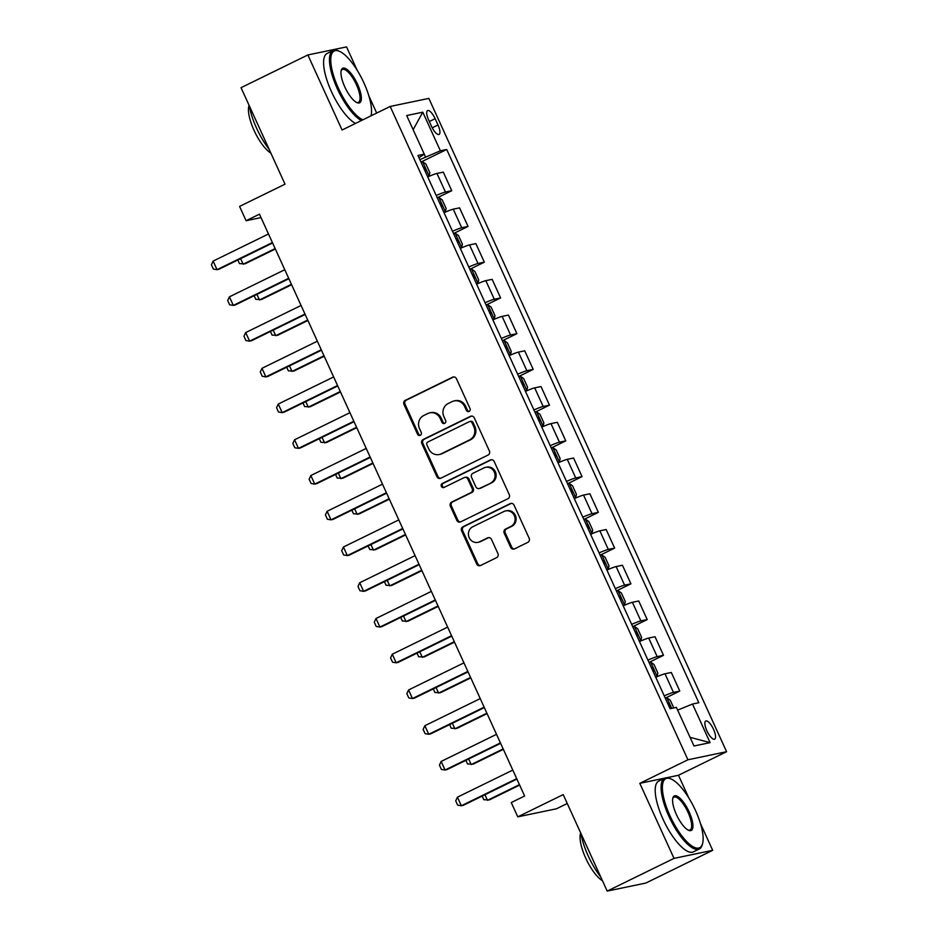 <?xml version="1.0" encoding="UTF-8"?>
<svg xmlns="http://www.w3.org/2000/svg" width="938" height="938" viewBox="0 0 938 938"><rect width="100%" height="100%" fill="white"/><g stroke="black" fill="none" stroke-linecap="round" stroke-linejoin="round"><path stroke-width="1.41" d="M469.094 411.407A2.169 2.04 -101.8 0 0 470.044 408.546L456.454 378.729A3.095 2.908 -101.8 0 0 452.55 377.205L405.322 400.327A3.095 2.908 -101.8 0 0 403.973 404.419L417.562 434.235A2.169 2.04 -101.8 0 0 420.294 435.302A2.169 2.04 -101.8 0 0 421.244 432.441L419.485 428.584A9.896 9.31 -101.8 0 1 423.788 415.487L427.716 413.564A9.896 9.31 -101.8 0 1 440.203 418.43L441.962 422.288A2.169 2.04 -101.8 0 0 444.694 423.355A2.169 2.04 -101.8 0 0 445.644 420.494L443.885 416.636A9.896 9.31 -101.8 0 1 448.188 403.539L452.116 401.616A9.896 9.31 -101.8 0 1 464.603 406.494L466.362 410.352A2.169 2.04 -101.8 0 0 469.094 411.407M713.56 729.389A10.084 3.318 63.9 0 0 705.775 721.029A10.084 3.318 63.9 0 0 706.865 730.784A10.084 3.318 63.9 0 0 714.65 739.144A10.084 3.318 63.9 0 0 713.56 729.389M510.659 547.335A3.095 2.908 -101.8 0 0 514.563 548.859L527.813 542.363A3.095 2.908 -101.8 0 0 529.161 538.283L514.071 505.16A3.095 2.908 -101.8 0 0 510.166 503.636L462.938 526.757A3.095 2.908 -101.8 0 0 461.602 530.849L476.692 563.973A3.095 2.908 -101.8 0 0 480.596 565.485L496.601 557.653A3.095 2.908 -101.8 0 0 497.937 553.561L491.477 539.385A3.095 2.908 -101.8 0 0 487.584 537.873L479.646 541.754A8.278 7.785 -101.8 0 1 468.848 536.782A8.278 7.785 -101.8 0 1 472.799 526.734L503.894 511.515A8.278 7.785 -101.8 0 1 514.681 516.498A8.278 7.785 -101.8 0 1 510.729 526.535L505.547 529.067A3.095 2.908 -101.8 0 0 504.21 533.159L510.659 547.335L511.714 547.112A3.095 2.908 -101.8 0 0 514.434 548.918M357.226 70.338L346.544 46.9L307.863 54.955L241.043 87.68L285.023 184.176L239.577 206.419L246.096 220.711L259.463 214.169L524.623 796.01L511.257 802.553L517.776 816.846L556.445 808.791L567.267 803.491M664.831 778.118L639.81 783.336L674.012 858.387L607.191 891.1L563.21 794.603L517.776 816.846M639.81 783.336L687.917 759.78L390.185 106.451L428.854 98.396L726.587 751.713L687.917 759.78M307.863 54.955L342.077 130.007L390.185 106.451M488.041 455.082A3.095 2.908 -101.8 0 0 489.39 451.002L474.288 417.879A3.095 2.908 -101.8 0 0 470.395 416.355L423.167 439.476A3.095 2.908 -101.8 0 0 421.819 443.568L436.909 476.692A3.095 2.908 -101.8 0 0 440.813 478.204L488.041 455.082M494.185 461.519L509.275 494.643A3.095 2.908 -101.8 0 1 507.927 498.723L460.699 521.845A3.095 2.908 -101.8 0 1 456.794 520.332L450.346 506.157A3.095 2.908 -101.8 0 1 451.682 502.065L470.841 492.685A3.095 2.908 -101.8 0 0 472.177 488.592L467.898 479.189A3.095 2.908 -101.8 0 0 463.993 477.677L444.061 487.432A2.169 2.04 -101.8 0 1 441.235 486.13A2.169 2.04 -101.8 0 1 442.267 483.504L490.281 459.995A3.095 2.908 -101.8 0 1 494.185 461.519M674.012 858.387L712.681 850.32L645.86 883.045L607.191 891.1M428.654 120.041L431.515 126.337A9.767 3.213 63.9 0 0 439.054 134.439A9.767 3.213 63.9 0 0 437.999 124.989L435.126 118.692A9.767 3.213 63.9 0 0 427.599 110.59A9.767 3.213 63.9 0 0 428.654 120.041M418.969 157.69L424.281 154.137L417.949 155.462L670.084 708.706L676.404 707.393L693.991 745.991L710.089 742.638L690.04 737.315M424.281 154.137L406.682 115.538L422.78 112.185L440.368 150.784L419.861 159.648M420.963 162.063L446.699 149.47L440.368 150.784M446.699 149.47L698.822 702.714L692.502 704.039L710.089 742.638M376.689 113.064L368.822 95.793M688.832 797.992L678.479 775.269L726.587 751.713M712.681 850.32L700.44 823.458M246.096 220.711L261.022 217.604M425.5 156.892L424.257 154.16M437.249 197.801L451.753 190.707L443.287 172.123L436.967 173.436A12.604 0.997 155.5 0 0 427.74 176.919M453.535 233.55L468.039 226.445L459.573 207.861L453.253 209.174A12.604 0.997 155.5 0 0 444.026 212.668M469.821 269.288L484.336 262.183L475.859 243.599L469.539 244.912A12.604 0.997 155.5 0 0 460.312 248.406M486.119 305.026L500.622 297.921L492.145 279.336L485.825 280.661A12.604 0.997 155.5 0 0 476.598 284.144M502.405 340.764L516.908 333.658L508.431 315.074L502.111 316.399A12.604 0.997 155.5 0 0 492.884 319.881M518.691 376.501L533.194 369.396L524.729 350.812L518.397 352.137A12.604 0.997 155.5 0 0 509.17 355.619M534.977 412.239L549.48 405.146L541.015 386.562L534.683 387.875A12.604 0.997 155.5 0 0 525.456 391.357M551.263 447.977L565.766 440.883L557.301 422.299L550.981 423.613A12.604 0.997 155.5 0 0 541.742 427.107M567.549 483.727L582.052 476.621L573.587 458.037L567.267 459.35A12.604 0.997 155.5 0 0 558.028 462.844M583.835 519.464L598.338 512.359L589.873 493.775L583.553 495.088A12.604 0.997 155.5 0 0 574.326 498.582M600.121 555.202L614.636 548.097L606.159 529.513L599.839 530.838A12.604 0.997 155.5 0 0 590.612 534.32M616.407 590.94L630.922 583.835L622.445 565.251L616.125 566.575A12.604 0.997 155.5 0 0 606.898 570.058M632.704 626.678L647.208 619.584L638.731 600.988L632.411 602.313A12.604 0.997 155.5 0 0 623.184 605.796M648.99 662.416L663.494 655.322L655.029 636.738L648.697 638.051A12.604 0.997 155.5 0 0 639.47 641.533M665.277 698.165L679.78 691.06L671.315 672.476L664.983 673.789A12.604 0.997 155.5 0 0 655.756 677.283M451.753 190.707L445.433 192.02A12.604 0.997 155.5 0 0 436.205 195.514M468.039 226.445L461.719 227.758A12.604 0.997 155.5 0 0 452.491 231.252M484.336 262.183L478.005 263.496A12.604 0.997 155.5 0 0 468.777 266.99M500.622 297.921L494.291 299.245A12.604 0.997 155.5 0 0 485.063 302.728M516.908 333.658L510.577 334.983A12.604 0.997 155.5 0 0 501.349 338.466M533.194 369.396L526.875 370.721A12.604 0.997 155.5 0 0 517.635 374.203M549.48 405.146L543.161 406.459A12.604 0.997 155.5 0 0 533.933 409.941M565.766 440.883L559.447 442.197A12.604 0.997 155.5 0 0 550.219 445.691M582.052 476.621L575.733 477.934A12.604 0.997 155.5 0 0 566.505 481.429M598.338 512.359L592.019 513.672A12.604 0.997 155.5 0 0 582.791 517.166M614.636 548.097L608.305 549.422A12.604 0.997 155.5 0 0 599.077 552.904M630.922 583.835L624.591 585.16A12.604 0.997 155.5 0 0 615.363 588.642M647.208 619.584L640.877 620.897A12.604 0.997 155.5 0 0 631.649 624.38M663.494 655.322L657.175 656.635A12.604 0.997 155.5 0 0 647.935 660.118M679.78 691.06L673.461 692.373A12.604 0.997 155.5 0 0 664.233 695.867M677.658 710.125L692.502 704.039M413.142 129.702L422.78 112.185M678.479 775.269L666.59 777.754M469.152 411.383A2.169 2.04 -101.8 0 1 467.417 410.129L465.658 406.271A9.896 9.31 -101.8 0 0 455.235 400.69L454.191 400.901M429.792 412.849L430.835 412.638A9.896 9.31 -101.8 0 1 441.259 418.219L443.017 422.077A2.169 2.04 -101.8 0 0 444.753 423.331M453.734 376.924A3.095 2.908 -101.8 0 0 453.593 376.994L406.365 400.116A3.095 2.908 -101.8 0 0 405.028 404.208L418.618 434.024A2.169 2.04 -101.8 0 0 420.353 435.279M471.568 416.073A3.095 2.908 -101.8 0 0 471.439 416.144L424.211 439.265A3.095 2.908 -101.8 0 0 422.862 443.357L437.952 476.469A3.095 2.908 -101.8 0 0 440.684 478.274M472.025 422.768A2.169 2.04 -101.8 0 0 469.293 421.701L427.845 441.997A2.169 2.04 -101.8 0 0 426.896 444.858L428.76 448.927A9.896 9.31 -101.8 0 0 441.247 453.804L469.575 439.922A9.896 9.31 -101.8 0 0 473.878 426.837L472.025 422.768L473.069 422.546A2.169 2.04 -101.8 0 0 470.794 421.326L469.75 421.549M439.172 454.508L440.215 454.297A9.896 9.31 -101.8 0 0 442.29 453.582L441.247 453.804M473.069 422.546L474.921 426.614A9.896 9.31 -101.8 0 1 470.618 439.711L442.29 453.582M464.638 477.454L465.694 477.231A3.095 2.908 -101.8 0 1 468.941 478.978L473.233 488.381A3.095 2.908 -101.8 0 1 471.884 492.473L452.726 501.842A3.095 2.908 -101.8 0 0 451.389 505.934L457.85 520.109A3.095 2.908 -101.8 0 0 460.57 521.915M491.465 459.714A3.095 2.908 -101.8 0 0 491.324 459.784L443.311 483.293A2.169 2.04 -101.8 0 0 444.108 487.408M490.715 482.953A8.278 7.785 -101.8 0 0 485.603 467.347A8.278 7.785 -101.8 0 0 483.867 467.945L472.916 473.303A3.095 2.908 -101.8 0 0 471.568 477.395L475.859 486.799A3.095 2.908 -101.8 0 0 479.764 488.323L491.758 482.742A8.278 7.785 -101.8 0 0 486.646 467.124L485.603 467.347M479.107 488.546L480.15 488.323A3.095 2.908 -101.8 0 0 480.807 488.1L479.764 488.323M491.758 482.742L480.807 488.1M505.617 510.929L506.672 510.706A8.278 7.785 -101.8 0 1 511.773 526.312L506.59 528.856A3.095 2.908 -101.8 0 0 505.254 532.948L511.714 547.112M477.911 542.352L478.955 542.129A8.278 7.785 -101.8 0 0 480.69 541.531L479.646 541.754M488.757 537.591A3.095 2.908 -101.8 0 0 488.628 537.65L480.69 541.531M511.351 503.354A3.095 2.908 -101.8 0 0 511.21 503.425L463.982 526.546A3.095 2.908 -101.8 0 0 462.645 530.638L477.735 563.75A3.095 2.908 -101.8 0 0 480.455 565.555M427.634 176.696L429.053 176.004L429.85 172.709L425.934 164.127L422.546 161.699A8.348 0.657 155.5 0 0 421.01 162.168M429.053 176.004A8.348 0.657 155.5 0 0 427.529 176.473M425.055 171.033A8.348 0.657 -24.5 0 1 425.465 170.892L423.906 167.456A8.348 0.657 155.5 0 0 423.484 167.609M240.62 258.642L243.165 264.223L275.139 248.57M237.842 260.002L239.495 263.613L245.041 263.824L275.338 249.004M272.395 242.555L217.03 269.663L213.36 269.054L211.413 264.774L213.125 261.092L268.491 233.984M213.125 261.092L217.03 269.663L218.917 269.276L272.595 242.989M443.92 212.434L445.351 211.742L446.136 208.447L442.22 199.864L438.832 197.449A8.348 0.657 155.5 0 0 437.296 197.906M445.351 211.742A8.348 0.657 155.5 0 0 443.815 212.211M441.341 206.77A8.348 0.657 -24.5 0 1 441.751 206.63L440.192 203.206A8.348 0.657 155.5 0 0 439.77 203.347M256.906 294.38L259.451 299.961L291.425 284.308M254.139 295.74L255.781 299.351L261.327 299.574L291.624 284.742M460.206 248.183L461.637 247.48L462.422 244.185L458.518 235.602L455.118 233.187A8.348 0.657 155.5 0 0 453.582 233.656M461.637 247.48A8.348 0.657 155.5 0 0 460.101 247.949M457.627 242.52A8.348 0.657 -24.5 0 1 458.049 242.367L456.478 238.944A8.348 0.657 155.5 0 0 456.067 239.084M273.192 330.129L275.737 335.698L307.711 320.046M270.425 331.477L272.067 335.089L277.613 335.312L307.91 320.479M476.492 283.921L477.923 283.217L478.708 279.923L474.804 271.34L471.404 268.925A8.348 0.657 155.5 0 0 469.879 269.394M477.923 283.217A8.348 0.657 155.5 0 0 476.387 283.686M473.913 278.258A8.348 0.657 -24.5 0 1 474.335 278.105L472.764 274.682A8.348 0.657 155.5 0 0 472.353 274.822M289.479 365.867L292.023 371.436L323.997 355.783M286.711 367.227L288.353 370.838L293.911 371.049L324.196 356.217M288.681 278.293L233.316 305.401L229.646 304.803L227.7 300.512L229.411 296.83L284.777 269.722M229.411 296.83L233.316 305.401L235.204 305.014L288.881 278.727M304.979 314.042L249.602 341.151L245.932 340.541L243.986 336.25L245.697 332.568L301.063 305.46M245.697 332.568L249.602 341.151L251.49 340.752L305.167 314.464M321.265 349.78L265.888 376.888L262.23 376.279L260.272 371.987L261.983 368.306L317.349 341.198M261.983 368.306L265.888 376.888L267.776 376.49L321.453 350.214M492.778 319.659L494.209 318.955L494.994 315.66L491.09 307.089L487.69 304.662A8.348 0.657 155.5 0 0 486.165 305.131M494.209 318.955A8.348 0.657 155.5 0 0 492.673 319.424M490.199 313.996A8.348 0.657 -24.5 0 1 490.621 313.855L489.05 310.419A8.348 0.657 155.5 0 0 488.639 310.56M305.765 401.605L308.309 407.174L340.283 391.521M302.997 402.965L304.639 406.576L310.197 406.787L340.482 391.955M337.551 385.518L282.186 412.626L278.516 412.017L276.558 407.725L278.269 404.044L333.635 376.935M278.269 404.044L282.186 412.626L284.062 412.228L337.75 385.952M371.002 115.855A38.458 12.663 63.9 0 0 363.909 82.884A38.458 12.663 63.9 0 0 339.275 51.227A38.458 12.663 63.9 0 0 338.395 88.195A38.458 12.663 63.9 0 0 362.924 119.806M361.388 120.556A39.396 12.98 -116.1 0 1 337.281 88.653A39.396 12.98 -116.1 0 1 333.025 50.546A39.396 12.98 -116.1 0 1 338.184 50.781L339.275 51.227M357.53 84.209A19.229 6.332 -116.1 0 1 357.097 102.699A19.229 6.332 -116.1 0 1 344.774 86.871A19.229 6.332 -116.1 0 1 341.244 70.327A19.229 6.332 -116.1 0 1 357.53 84.209M356.522 102.43A18.279 6.027 63.9 0 0 358.386 102.359A18.279 6.027 63.9 0 0 356.417 84.666A18.279 6.027 63.9 0 0 342.311 69.518A18.279 6.027 63.9 0 0 341.104 70.936M269.136 149.33A39.396 12.98 -116.1 0 1 256.566 128.178A39.396 12.98 -116.1 0 1 249.356 105.912M270.848 153.07A28.363 9.345 -116.1 0 1 254.069 130.429A28.363 9.345 -116.1 0 1 249.086 105.326M355.502 123.441A39.396 12.98 -116.1 0 1 331.407 91.537A39.396 12.98 -116.1 0 1 327.139 53.431L333.025 50.546M695.515 810.538A38.458 12.663 63.9 0 0 670.881 778.892A38.458 12.663 63.9 0 0 670.013 815.861A38.458 12.663 63.9 0 0 702.574 843.625A38.458 12.663 63.9 0 0 695.515 810.538M702.574 843.625L702.269 844.763A39.396 12.98 -116.1 0 1 699.291 848.984A39.396 12.98 -116.1 0 1 668.9 816.318A39.396 12.98 -116.1 0 1 664.643 778.212A39.396 12.98 -116.1 0 1 669.791 778.434L670.881 778.892M689.137 811.874A19.229 6.332 -116.1 0 1 688.703 830.353A19.229 6.332 -116.1 0 1 676.392 814.524A19.229 6.332 -116.1 0 1 672.863 797.992A19.229 6.332 -116.1 0 1 689.137 811.874M688.14 830.083A18.279 6.027 63.9 0 0 690.005 830.013A18.279 6.027 63.9 0 0 688.023 812.331A18.279 6.027 63.9 0 0 673.93 797.171A18.279 6.027 63.9 0 0 672.722 798.601M600.754 876.983A39.396 12.98 -116.1 0 1 588.173 855.831A39.396 12.98 -116.1 0 1 580.974 833.565M602.454 880.723A28.363 9.345 -116.1 0 1 585.687 858.082A28.363 9.345 -116.1 0 1 580.704 832.979M699.291 848.984L693.405 851.856A39.396 12.98 -116.1 0 1 663.014 819.191A39.396 12.98 -116.1 0 1 658.757 781.084L664.643 778.212M509.064 355.396L510.495 354.693L511.28 351.398L507.376 342.827L503.976 340.4A8.348 0.657 155.5 0 0 502.451 340.869M510.495 354.693A8.348 0.657 155.5 0 0 508.959 355.162M506.485 349.733A8.348 0.657 -24.5 0 1 506.907 349.593L505.348 346.157A8.348 0.657 155.5 0 0 504.925 346.298M322.062 437.343L324.595 442.924L356.569 427.259M319.283 438.703L320.925 442.314L326.483 442.525L356.768 427.693M525.35 391.134L526.781 390.443L527.566 387.136L523.662 378.565L520.273 376.138A8.348 0.657 155.5 0 0 518.737 376.607M526.781 390.443A8.348 0.657 155.5 0 0 525.257 390.9M522.771 385.471A8.348 0.657 -24.5 0 1 523.193 385.33L521.634 381.895A8.348 0.657 155.5 0 0 521.211 382.047M338.348 473.08L340.881 478.661L372.867 463.009M335.57 474.44L337.223 478.052L342.769 478.263L373.054 463.431M541.648 426.872L543.067 426.18L543.864 422.886L539.948 414.303L536.559 411.876A8.348 0.657 155.5 0 0 535.023 412.345M543.067 426.18A8.348 0.657 155.5 0 0 541.543 426.649M539.069 421.209A8.348 0.657 -24.5 0 1 539.479 421.068L537.92 417.633A8.348 0.657 155.5 0 0 537.497 417.785M354.634 508.818L357.179 514.399L389.153 498.746M351.856 510.178L353.509 513.789L359.055 514.001L389.34 499.18M557.934 462.61L559.353 461.918L560.15 458.623L556.234 450.041L552.845 447.625A8.348 0.657 155.5 0 0 551.31 448.094M559.353 461.918A8.348 0.657 155.5 0 0 557.829 462.387M555.355 456.947A8.348 0.657 -24.5 0 1 555.765 456.806L554.206 453.382A8.348 0.657 155.5 0 0 553.783 453.523M370.92 544.568L373.465 550.137L405.439 534.484M368.142 545.916L369.795 549.527L375.341 549.75L405.638 534.918M574.22 498.359L575.651 497.656L576.436 494.361L572.52 485.778L569.132 483.363A8.348 0.657 155.5 0 0 567.596 483.832M575.651 497.656A8.348 0.657 155.5 0 0 574.115 498.125M570.492 489.12A8.348 0.657 155.5 0 0 570.07 489.261L572.145 492.509M387.206 580.305L389.751 585.875L421.725 570.222M384.439 581.654L386.081 585.265L391.627 585.488L421.924 570.656M353.837 421.256L298.472 448.364L294.802 447.754L292.844 443.463L294.555 439.781L349.933 412.673M294.555 439.781L298.472 448.364L300.348 447.977L354.036 421.69M370.123 456.994L314.758 484.102L311.088 483.492L309.13 479.212L310.841 475.531L366.219 448.423M310.841 475.531L314.758 484.102L316.634 483.715L370.322 457.427M386.409 492.731L331.044 519.84L327.374 519.242L325.416 514.95L327.139 511.269L382.505 484.16M327.139 511.269L331.044 519.84L332.92 519.453L386.608 493.165M402.695 528.469L347.33 555.577L343.66 554.979L341.702 550.688L343.425 547.006L398.791 519.898M343.425 547.006L347.33 555.577L349.206 555.19L402.894 528.903M418.981 564.219L363.616 591.327L359.946 590.717L357.999 586.426L359.711 582.744L415.077 555.636M359.711 582.744L363.616 591.327L365.503 590.928L419.18 564.653M590.506 534.097L591.937 533.394L592.722 530.099L588.818 521.528L585.418 519.101A8.348 0.657 155.5 0 0 583.882 519.57M591.937 533.394A8.348 0.657 155.5 0 0 590.401 533.863M587.927 528.434A8.348 0.657 -24.5 0 1 588.349 528.293L586.778 524.858A8.348 0.657 155.5 0 0 586.367 524.999M403.492 616.043L406.037 621.613L438.011 605.96M400.725 617.403L402.367 621.015L407.913 621.226L438.21 606.394M435.279 599.957L379.902 627.065L376.232 626.455L374.285 622.164L375.997 618.482L431.363 591.374M375.997 618.482L379.902 627.065L381.789 626.666L435.466 600.39M606.792 569.835L608.223 569.132L609.008 565.837L605.104 557.266L601.704 554.839A8.348 0.657 155.5 0 0 600.168 555.308M608.223 569.132A8.348 0.657 155.5 0 0 606.687 569.601M604.213 564.172A8.348 0.657 -24.5 0 1 604.635 564.031L603.064 560.596A8.348 0.657 155.5 0 0 602.653 560.736M419.778 651.781L422.323 657.35L454.297 641.698M417.011 653.141L418.653 656.752L424.199 656.963L454.496 642.131M451.565 635.694L396.188 662.803L392.53 662.193L390.571 657.901L392.283 654.22L447.649 627.112M392.283 654.22L396.188 662.803L398.075 662.404L451.753 636.128M623.078 605.573L624.509 604.869L625.294 601.575L621.39 593.004L617.99 590.577A8.348 0.657 155.5 0 0 616.465 591.046M624.509 604.869A8.348 0.657 155.5 0 0 622.973 605.338M620.499 599.91A8.348 0.657 -24.5 0 1 620.921 599.769L619.35 596.334A8.348 0.657 155.5 0 0 618.939 596.474M436.064 687.519L438.609 693.1L470.583 677.435M433.297 688.879L434.939 692.49L440.497 692.701L470.782 677.869M467.851 671.432L412.486 698.54L408.816 697.931L406.858 693.651L408.569 689.958L463.935 662.861M408.569 689.958L412.486 698.54L414.362 698.153L468.05 671.866M639.364 641.311L640.795 640.619L641.58 637.324L637.676 628.741L634.276 626.314A8.348 0.657 155.5 0 0 632.751 626.783M640.795 640.619A8.348 0.657 155.5 0 0 639.259 641.088M636.785 635.647A8.348 0.657 -24.5 0 1 637.207 635.507L635.647 632.071A8.348 0.657 155.5 0 0 635.225 632.224M452.362 723.257L454.895 728.838L486.869 713.185M449.583 724.617L451.225 728.228L456.783 728.439L487.068 713.607M484.137 707.17L428.772 734.278L425.102 733.668L423.144 729.389L424.855 725.707L480.221 698.599M424.855 725.707L428.772 734.278L430.648 733.891L484.336 707.604M655.65 677.048L657.081 676.357L657.866 673.062L653.962 664.479L650.562 662.052A8.348 0.657 155.5 0 0 649.037 662.521M657.081 676.357A8.348 0.657 155.5 0 0 655.556 676.826M653.071 671.385A8.348 0.657 -24.5 0 1 653.493 671.245L651.933 667.809A8.348 0.657 155.5 0 0 651.511 667.962M468.648 758.994L471.181 764.576L503.155 748.923M465.869 760.355L467.523 763.966L473.069 764.177L503.354 749.356M500.423 742.908L445.058 770.016L441.388 769.418L439.43 765.127L441.141 761.445L496.519 734.337M441.141 761.445L445.058 770.016L446.934 769.629L500.622 743.342M673.765 707.944L670.248 700.217L666.859 697.802A8.348 0.657 155.5 0 0 665.323 698.271M669.357 707.135A8.348 0.657 -24.5 0 1 669.779 706.982L668.219 703.559A8.348 0.657 155.5 0 0 667.797 703.699M484.934 794.744L487.479 800.313L519.453 784.66M482.155 796.092L483.809 799.704L489.355 799.926L519.64 785.094M516.709 778.657L461.344 805.754L457.674 805.156L455.716 800.864L457.427 797.183L512.805 770.075M457.427 797.183L461.344 805.754L463.22 805.367L516.908 779.079M445.433 192.02L436.967 173.436M461.719 227.758L453.253 209.174M478.005 263.496L469.539 244.912M494.291 299.245L485.825 280.661M510.577 334.983L502.111 316.399M526.875 370.721L518.397 352.137M543.161 406.459L534.683 387.875M559.447 442.197L550.981 423.613M575.733 477.934L567.267 459.35M592.019 513.672L583.553 495.088M608.305 549.422L599.839 530.838M624.591 585.16L616.125 566.575M640.877 620.897L632.411 602.313M657.175 656.635L648.697 638.051M673.461 692.373L664.983 673.789M429.334 121.53L435.126 118.692M432.242 127.803L437.999 124.989M465.658 406.271L464.603 406.494M443.017 422.077L441.962 422.288M441.259 418.219L440.203 418.43M418.618 434.024L417.562 434.235M405.028 404.208L403.973 404.419M406.365 400.116L405.322 400.327M453.593 376.994L452.55 377.205M467.417 410.129L466.362 410.352M437.952 476.469L436.909 476.692M422.862 443.357L421.819 443.568M424.211 439.265L423.167 439.476M471.439 416.144L470.395 416.355M470.618 439.711L469.575 439.922M474.921 426.614L473.878 426.837M457.85 520.109L456.794 520.332M451.389 505.934L450.346 506.157M452.726 501.842L451.682 502.065M471.884 492.473L470.841 492.685M473.233 488.381L472.177 488.592M468.941 478.978L467.898 479.189M443.311 483.293L442.267 483.504M491.324 459.784L490.281 459.995M505.254 532.948L504.21 533.159M506.59 528.856L505.547 529.067M511.773 526.312L510.729 526.535M488.628 537.65L487.584 537.873M477.735 563.75L476.692 563.973M462.645 530.638L461.602 530.849M463.982 526.546L462.938 526.757M511.21 503.425L510.166 503.636M429.076 175.922L422.628 161.758M445.362 211.66L438.914 197.508M461.648 247.398L455.2 233.245M477.946 283.135L471.486 268.983M494.232 318.873L487.783 304.721M510.518 354.611L504.069 340.459M526.804 390.349L520.356 376.197M543.09 426.098L536.642 411.946M559.376 461.836L552.928 447.684M575.662 497.574L569.214 483.422M591.948 533.312L585.5 519.16M608.246 569.049L601.786 554.897M624.532 604.787L618.083 590.635M640.818 640.537L634.369 626.373M657.104 676.275L650.655 662.122M671.725 708.366L666.941 697.86"/></g></svg>
